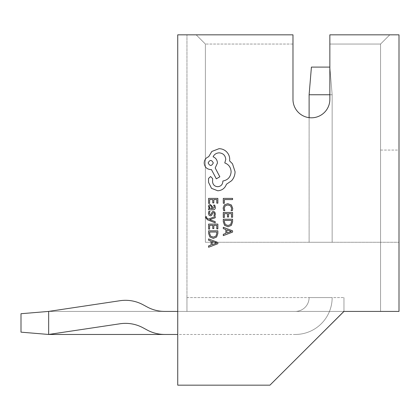 <?xml version="1.0" encoding="UTF-8"?>
<svg xmlns="http://www.w3.org/2000/svg" width="420" height="420" viewBox="0 0 420 420"><rect width="100%" height="100%" fill="white"/><g stroke="black" fill="none" stroke-linecap="round" stroke-linejoin="round"><path stroke-width="0.32" stroke-dasharray="2.1 1.58" d="M215.203 222.841L215.203 221.634L209.674 219.681L215.203 217.775L215.203 216.478L208.588 219.077L207.386 218.568L206.451 217.376L206.582 216.715L205.548 216.715L205.453 217.466L207.575 219.833L215.203 222.841M215.355 207.422L214.741 205.144L213.612 205.144L214.41 207.312L212.788 208.656L212.515 206.692L210.352 204.493L208.94 205.065L208.42 206.598L209.601 208.656L208.577 208.656L208.577 209.822L212.84 209.822C214.52 209.822 215.355 209.018 215.355 207.422M208.577 203.38L209.633 203.38L209.633 199.589L212.756 199.589L212.756 202.907L213.817 202.907L213.817 199.589L216.788 199.589L216.788 203.17L217.854 203.17L217.854 198.387L208.577 198.387L208.577 203.38M223.141 208.042L223.681 210.614L224.831 210.614L224.212 208.215L225.188 205.832L227.834 204.918L230.627 205.895L231.656 208.425L231.105 210.614L232.36 210.614L232.738 208.415L231.373 205.002L227.766 203.663L224.411 204.855L223.141 208.042M223.298 203.285L224.359 203.285L224.359 199.589L232.58 199.589L232.58 198.387L223.298 198.387L223.298 203.285M223.298 217.46L224.359 217.46L224.359 213.67L227.477 213.67L227.477 216.988L228.543 216.988L228.543 213.67L231.515 213.67L231.515 217.25L232.58 217.25L232.58 212.468L223.298 212.468L223.298 217.46M223.298 219.214L223.298 221.771L224.6 225.372L228.06 226.774L231.352 225.372L232.58 221.865L232.58 219.214L223.298 219.214M223.298 235.636L232.58 232.103L232.58 230.822L223.298 227.288L223.298 228.611L225.839 229.504L225.839 233.368L223.298 234.313L223.298 235.636M209.37 213.308L210.011 211.397L208.808 211.397L208.42 213.192L208.945 215.124L210.378 215.875L211.475 215.481L212.903 212.856L213.518 212.599L214.163 212.956L214.41 213.869L213.932 215.554L215.061 215.554L215.355 213.985L214.83 212.147L213.413 211.402L212.368 211.733L210.898 214.379L210.263 214.678L209.37 213.308M208.577 229.084L209.633 229.084L209.633 225.293L212.756 225.293L212.756 228.611L213.817 228.611L213.817 225.293L216.788 225.293L216.788 228.874L217.854 228.874L217.854 224.091L208.577 224.091L208.577 229.084M208.577 230.837L208.577 233.389L209.874 236.996L213.334 238.397L216.626 236.996L217.854 233.489L217.854 230.837L208.577 230.837M208.577 247.259L217.854 243.726L217.854 242.445L208.577 238.912L208.577 240.235L211.113 241.127L211.113 244.991L208.577 245.936L208.577 247.259M217.781 190.785C222.049 190.459 224.931 188.281 226.427 184.254L231.641 180.689C233.872 178.096 235.016 175.103 235.069 171.717L232.496 163.8L229.593 160.897L229.724 159.374C229.693 156.45 228.638 153.919 226.559 151.788C224.48 149.762 221.97 148.733 219.035 148.685L211.843 151.457L208.677 156.739C205.858 157.804 204.362 159.894 204.188 163.007C204.572 167.018 206.771 169.218 210.788 169.607L211.444 169.607L216.332 178.841L219.828 176.799L215.208 167.953L217.45 163.007C217.256 159.983 215.801 157.915 213.097 156.802C214.294 154.329 216.321 153.006 219.166 152.843C223.183 153.227 225.383 155.426 225.766 159.442L224.779 162.939C228.737 164.435 230.848 167.386 231.11 171.78C230.669 176.972 227.923 180.054 222.863 181.02L222.863 181.55C222.563 184.684 220.852 186.401 217.718 186.695C214.746 186.464 213.029 184.884 212.567 181.944L212.636 178.579L210.588 176.531L208.541 178.447L208.541 182.343L211.512 188.344L217.781 190.785M48.657 311.414L21 313.719L48.657 311.414L21 313.719L48.657 311.414L21 313.719L21 332.157L21 313.719L21 332.157L21 313.719L21 332.157L48.657 334.462L48.657 311.414L48.657 334.462L120.036 323.768A36.876 36.876 0 0 1 143.01 327.779L147.21 330.041A36.876 36.876 0 0 0 164.714 334.462A36.876 36.876 0 0 1 147.21 330.041L143.01 327.779A36.876 36.876 0 0 0 120.036 323.768L48.657 334.462L48.657 311.414L120.036 300.715A36.876 36.876 0 0 1 143.01 304.731A36.876 36.876 0 0 0 120.036 300.715L48.657 311.414L120.036 300.715A36.876 36.876 0 0 1 143.01 304.731L147.21 306.994A36.876 36.876 0 0 0 164.714 311.414L295.281 311.414A13.829 13.829 0 0 0 309.11 297.586L332.157 297.586A36.876 36.876 0 0 1 295.281 334.462A36.876 36.876 0 0 0 332.157 297.586L309.11 297.586A13.829 13.829 0 0 1 295.281 311.414A13.829 13.829 0 0 0 309.11 297.586L332.157 297.586L309.11 297.586A13.829 13.829 0 0 1 295.281 311.414A13.829 13.829 0 0 0 309.11 297.586L332.157 297.586A36.876 36.876 0 0 1 295.281 334.462A36.876 36.876 0 0 0 332.157 297.586L309.11 297.586A13.829 13.829 0 0 1 295.281 311.414L164.714 311.414A36.876 36.876 0 0 1 147.21 306.994A36.876 36.876 0 0 0 164.714 311.414L295.281 311.414L48.657 311.414L48.657 334.462L48.657 311.414L177.734 311.414M164.714 334.462L295.281 334.462A36.876 36.876 0 0 0 332.157 297.586A36.876 36.876 0 0 1 295.281 334.462L48.657 334.462L120.036 323.768A36.876 36.876 0 0 1 143.01 327.779L147.21 330.041A36.876 36.876 0 0 0 164.714 334.462L177.734 334.462M343.964 311.414L343.964 297.586L343.964 311.414L343.964 297.586L343.964 311.414L343.964 297.586L186.953 297.586L186.953 311.414L186.953 297.586L343.964 297.586L186.953 297.586L186.953 311.414L186.953 297.586L343.964 297.586L186.953 297.586L186.953 311.414L186.953 297.586L343.964 297.586L343.964 311.414L186.953 311.414L186.953 34.829L177.734 34.829L177.734 385.171L177.734 34.829L177.734 385.171L269.929 385.171L343.681 311.414L269.929 385.171L177.734 385.171L269.929 385.171L343.681 311.414L186.953 311.414L343.964 311.414L186.953 311.414L343.964 311.414L186.953 311.414L186.953 34.829L177.734 34.829L292.976 34.829L292.976 99.367A18.438 18.438 0 0 0 311.414 117.805A18.438 18.438 0 0 0 329.852 99.367A18.438 18.438 0 0 1 311.414 117.805A18.438 18.438 0 0 1 292.976 99.367L292.976 34.829L196.172 34.829L292.976 34.829L292.976 44.048L205.391 44.048L292.976 44.048L292.976 99.367A18.438 18.438 0 0 0 311.414 117.805A18.438 18.438 0 0 0 329.852 99.367L329.852 34.829L399 34.829L329.852 34.829L329.852 99.367L329.852 44.048L380.562 44.048L329.852 44.048L329.852 34.829L389.781 34.829L380.562 44.048L380.562 242.267L380.562 44.048L389.781 34.829L380.562 44.048L389.781 34.829L399 34.829L399 311.414L343.681 311.414M380.562 150.071L380.562 44.048L380.562 242.267L205.391 242.267L399 242.267L380.562 242.267L380.562 311.414L399 311.414L380.562 311.414L399 311.414L380.562 311.414L380.562 150.071L399 150.071L399 311.414L399 150.071L399 311.414L399 150.071L380.562 150.071M309.11 94.757L311.414 67.095L309.11 94.757L311.414 67.095L309.11 94.757L332.157 94.757L329.852 67.095L311.414 67.095L329.852 67.095L311.414 67.095L329.852 67.095L311.414 67.095L309.11 94.757L332.157 94.757L309.11 94.757L309.11 242.267L332.157 242.267L309.11 242.267L332.157 242.267L309.11 242.267L332.157 242.267L309.11 242.267L309.11 94.757L309.11 242.267L309.11 94.757L332.157 94.757L332.157 242.267L332.157 94.757L309.11 94.757L309.11 242.267L309.11 117.658M205.391 242.267L205.391 44.048L196.172 34.829L205.391 44.048L205.391 242.267M329.852 67.095L332.157 94.757L329.852 67.095L332.157 94.757L329.852 67.095L332.157 94.757L332.157 242.267L332.157 94.757L332.157 242.267L332.157 94.757L329.852 94.757M143.01 304.731L147.21 306.994M48.657 334.462L21 332.157L48.657 334.462M380.562 311.414L380.562 242.267L380.562 311.414M231.515 221.818L231.515 220.411L224.359 220.411L224.359 221.76L225.325 224.522L228.023 225.514L230.638 224.495L231.515 221.818M226.884 229.882L226.884 232.995L231.394 231.452L226.884 229.882M211.691 207.107L211.286 205.978L210.446 205.674L209.669 206.01L209.37 206.897L209.911 208.157L211.265 208.656L211.901 208.656L211.691 207.107M216.788 233.436L216.788 232.034L209.633 232.034L209.633 233.384L210.599 236.145L213.302 237.137L215.917 236.119L216.788 233.436M212.163 241.505L212.163 244.619L216.667 243.075L212.163 241.505M208.147 162.939C209.879 166.262 211.596 166.262 213.292 162.939C211.58 159.632 209.864 159.632 208.147 162.939"/><path stroke-width="0.63" d="M343.681 311.414L399 311.414L399 34.829L329.852 34.829L329.852 99.367A18.438 18.438 0 0 1 311.414 117.805A18.438 18.438 0 0 1 292.976 99.367L292.976 34.829L177.734 34.829L177.734 385.171L269.929 385.171L343.964 311.414M177.734 311.414L164.714 311.414A36.876 36.876 0 0 1 147.21 306.994L143.01 304.731A36.876 36.876 0 0 0 120.036 300.715L48.657 311.414L48.657 334.462L177.734 334.462M329.852 94.757L309.11 94.757L309.11 117.658M309.11 94.757L311.414 67.095L329.852 67.095M147.21 306.994L143.01 304.731M164.714 334.462A36.876 36.876 0 0 1 147.21 330.041L143.01 327.779A36.876 36.876 0 0 0 120.036 323.768L48.657 334.462L21 332.157L21 313.719L48.657 311.414M223.298 203.285L224.359 203.285L224.359 199.589L232.58 199.589L232.58 198.387L223.298 198.387L223.298 203.285M223.141 208.042L223.681 210.614L224.831 210.614L224.212 208.215L225.188 205.832L227.834 204.918L230.627 205.895L231.656 208.425L231.105 210.614L232.36 210.614L232.738 208.415L231.373 205.002L227.766 203.663L224.411 204.855L223.141 208.042M223.298 217.46L224.359 217.46L224.359 213.67L227.477 213.67L227.477 216.988L228.543 216.988L228.543 213.67L231.515 213.67L231.515 217.25L232.58 217.25L232.58 212.468L223.298 212.468L223.298 217.46M223.298 219.214L223.298 221.771L224.6 225.372L228.06 226.774L231.352 225.372L232.58 221.865L232.58 219.214L223.298 219.214M231.515 220.411L224.359 220.411L224.359 221.76L225.325 224.522L228.023 225.514L230.638 224.495L231.515 221.818L231.515 220.411M223.298 235.636L232.58 232.103L232.58 230.822L223.298 227.288L223.298 228.611L225.839 229.504L225.839 233.368L223.298 234.313L223.298 235.636M226.884 229.882L226.884 232.995L231.394 231.452L226.884 229.882M208.577 203.38L209.633 203.38L209.633 199.589L212.756 199.589L212.756 202.907L213.817 202.907L213.817 199.589L216.788 199.589L216.788 203.17L217.854 203.17L217.854 198.387L208.577 198.387L208.577 203.38M215.355 207.422L214.741 205.144L213.612 205.144L214.41 207.312L212.788 208.656L212.515 206.692L210.352 204.493L208.94 205.065L208.42 206.598L209.601 208.656L208.577 208.656L208.577 209.822L212.84 209.822C214.52 209.822 215.355 209.018 215.355 207.422M211.286 205.978L210.446 205.674L209.669 206.01L209.37 206.897L209.911 208.157L211.901 208.656L211.286 205.978M209.37 213.308L210.011 211.397L208.808 211.397L208.42 213.192L208.945 215.124L210.378 215.875L211.475 215.481L212.903 212.856L213.518 212.599L214.163 212.956L214.41 213.869L213.932 215.554L215.061 215.554L215.355 213.985L214.83 212.147L213.413 211.402L212.368 211.733L210.898 214.379L210.263 214.678L209.37 213.308M215.203 222.841L215.203 221.634L209.674 219.681L215.203 217.775L215.203 216.478L208.588 219.077L207.386 218.568L206.451 217.376L206.582 216.715L205.548 216.715L205.453 217.466L207.575 219.833L215.203 222.841M208.577 229.084L209.633 229.084L209.633 225.293L212.756 225.293L212.756 228.611L213.817 228.611L213.817 225.293L216.788 225.293L216.788 228.874L217.854 228.874L217.854 224.091L208.577 224.091L208.577 229.084M208.577 230.837L208.577 233.389L209.874 236.996L213.334 238.397L216.626 236.996L217.854 233.489L217.854 230.837L208.577 230.837M216.788 232.034L209.633 232.034L209.633 233.384L210.599 236.145L213.302 237.137L215.917 236.119L216.788 233.436L216.788 232.034M208.577 247.259L217.854 243.726L217.854 242.445L208.577 238.912L208.577 240.235L211.113 241.127L211.113 244.991L208.577 245.936L208.577 247.259M212.163 241.505L212.163 244.619L216.667 243.075L212.163 241.505M217.781 190.785C222.049 190.459 224.931 188.281 226.427 184.254L231.641 180.689C233.872 178.096 235.016 175.103 235.069 171.717L232.496 163.8L229.593 160.897L229.724 159.374C229.693 156.45 228.638 153.919 226.559 151.788C224.48 149.762 221.97 148.733 219.035 148.685L211.843 151.457L208.677 156.739C205.858 157.804 204.362 159.894 204.188 163.007C204.572 167.018 206.771 169.218 210.788 169.607L211.444 169.607L216.332 178.841L219.828 176.799L215.208 167.953L217.45 163.007C217.256 159.983 215.801 157.915 213.097 156.802C214.294 154.329 216.321 153.006 219.166 152.843C223.183 153.227 225.383 155.426 225.766 159.442L224.779 162.939C228.737 164.435 230.848 167.386 231.11 171.78C230.669 176.972 227.923 180.054 222.863 181.02L222.863 181.55C222.563 184.684 220.852 186.401 217.718 186.695C214.746 186.464 213.029 184.884 212.567 181.944L212.636 178.579L210.588 176.531L208.541 178.447L208.541 182.343L211.512 188.344L217.781 190.785M208.147 162.939C209.879 166.262 211.596 166.262 213.292 162.939C211.58 159.632 209.864 159.632 208.147 162.939"/></g></svg>
